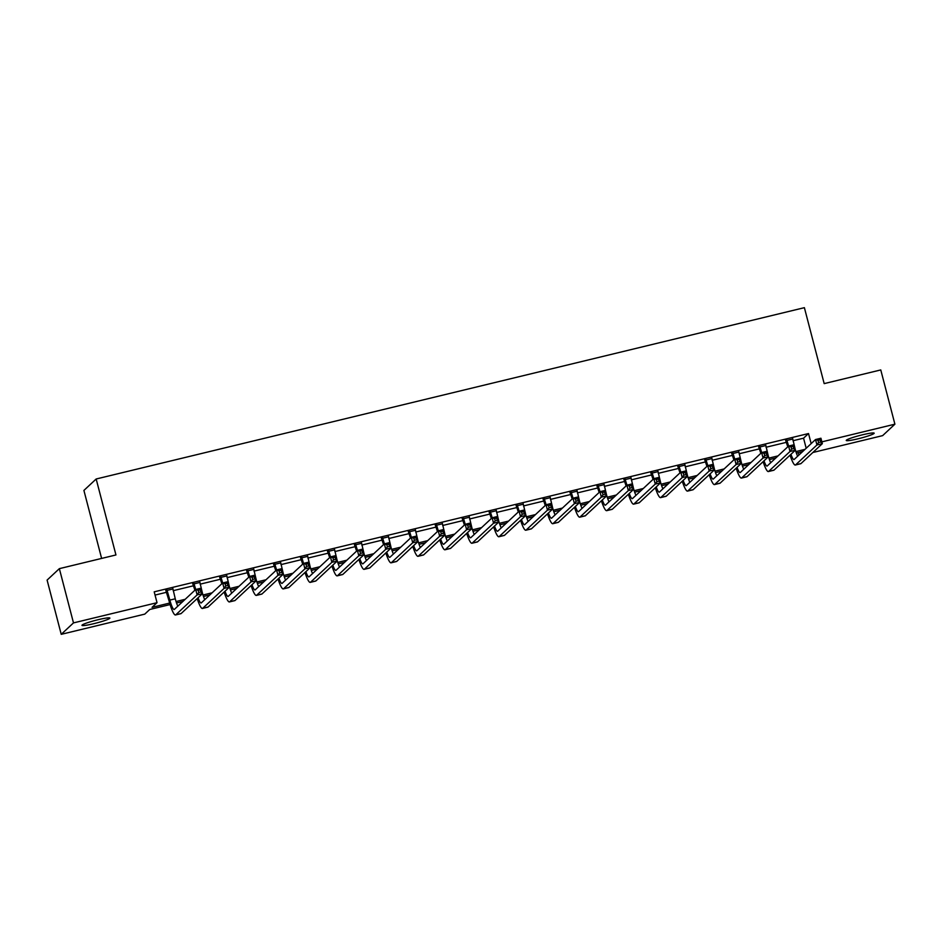 <?xml version="1.0" encoding="UTF-8"?>
<svg xmlns="http://www.w3.org/2000/svg" width="942" height="942" viewBox="0 0 942 942"><rect width="100%" height="100%" fill="white"/><g stroke="black" fill="none" stroke-linecap="round" stroke-linejoin="round"><path stroke-width="1.41" d="M98.05 619.73A14.424 1.401 -14.6 0 1 109.884 618.07A14.424 1.401 -14.6 0 1 93.811 623.686A14.424 1.401 -14.6 0 1 81.978 625.347A14.424 1.401 -14.6 0 1 98.05 619.73M862.33 434.839A14.424 1.401 -14.6 0 1 874.164 433.179A14.424 1.401 -14.6 0 1 858.08 438.795A14.424 1.401 -14.6 0 1 846.246 440.456A14.424 1.401 -14.6 0 1 862.33 434.839M101.618 558.418L83.909 490.429L96.166 478.995L804.386 307.669L824.179 383.618L880.77 369.935L894.9 424.183L882.642 435.628L812.864 452.501M798.251 452.607L798.898 455.057M170.09 604.564L149.743 609.486L144.774 614.125L61.23 634.331L73.488 622.898L157.031 602.692L152.062 607.331L169.642 603.068M73.488 622.898L59.358 568.65L47.1 580.084L61.23 634.331M792.976 440.738L803.561 438.183L808.53 433.544L154.205 591.835L157.031 602.692M155.053 595.073L166.793 592.224M173.151 590.693L193.746 585.712M200.104 584.17L220.687 579.189M227.046 577.646L247.64 572.665M253.999 571.135L274.593 566.154M280.952 564.611L301.534 559.63M307.893 558.088L328.487 553.107M334.846 551.576L355.44 546.596M361.799 545.053L382.381 540.072M388.74 538.53L409.334 533.549M415.693 532.018L436.287 527.037M442.646 525.495L463.228 520.514M469.587 518.971L490.181 513.991M496.54 512.46L517.134 507.479M523.493 505.936L544.076 500.956M550.434 499.413L571.029 494.432M577.387 492.901L597.982 487.921M604.34 486.378L624.923 481.397M631.281 479.855L651.876 474.874M658.234 473.343L678.829 468.362M685.187 466.82L705.77 461.839M712.128 460.297L732.723 455.316M739.081 453.785L759.676 448.804M766.034 447.262L786.617 442.281M792.587 439.066L785.934 440.679M765.634 445.59L758.981 447.191M738.693 452.101L732.028 453.714M711.74 458.624L705.087 460.238M684.787 465.148L678.134 466.749M657.846 471.659L651.181 473.273M630.893 478.183L624.24 479.796M603.94 484.706L597.287 486.308M576.987 491.218L570.334 492.831M550.046 497.741L543.393 499.354M523.093 504.264L516.44 505.866M496.14 510.776L489.487 512.389M469.198 517.299L462.546 518.912M442.245 523.823L435.593 525.424M415.292 530.334L408.64 531.947M388.351 536.858L381.698 538.471M361.398 543.381L354.745 544.982M334.445 549.893L327.792 551.506M307.504 556.416L300.851 558.029M280.551 562.939L273.898 564.541M253.598 569.451L246.945 571.064M226.657 575.974L220.004 577.587M199.704 582.497L193.051 584.099M172.751 589.009L166.098 590.622M59.358 568.65L115.948 554.956L96.166 478.995M808.53 433.544L811.156 443.623M821.871 441.857L894.9 424.183M176.048 601.526L185.174 599.312M202.989 595.003L212.115 592.801M229.942 588.491L239.068 586.277M256.895 581.968L266.021 579.754M283.836 575.444L292.962 573.242M310.789 568.933L319.915 566.719M337.742 562.409L346.868 560.196M364.684 555.886L373.809 553.684M391.637 549.374L400.762 547.161M418.589 542.851L427.715 540.637M445.531 536.328L454.656 534.126M472.484 529.816L481.609 527.602M499.437 523.293L508.562 521.079M526.378 516.769L535.503 514.567M553.331 510.258L562.456 508.044M580.284 503.735L589.409 501.521M607.225 497.211L616.351 495.009M634.178 490.7L643.304 488.486M661.131 484.176L670.257 481.963M688.072 477.653L697.198 475.451M715.025 471.141L724.151 468.928M741.978 464.618L751.104 462.404M768.919 458.095L778.045 455.893M795.872 451.583L804.998 449.369M802.678 451.536L796.367 453.067M775.725 458.048L769.414 459.578M748.784 464.571L742.461 466.102M721.831 471.094L715.52 472.625M694.878 477.606L688.567 479.137M667.937 484.129L661.614 485.66M640.984 490.652L634.673 492.183M614.031 497.164L607.72 498.695M587.09 503.687L580.767 505.218M560.137 510.211L553.825 511.742M533.184 516.722L526.872 518.253M506.243 523.246L499.919 524.776M479.29 529.769L472.978 531.3M452.337 536.281L446.025 537.811M425.395 542.804L419.072 544.335M398.442 549.327L392.119 550.858M371.489 555.839L365.178 557.37M344.548 562.362L338.225 563.893M317.595 568.886L311.272 570.416M290.642 575.397L284.331 576.928M263.701 581.92L257.378 583.451M236.748 588.444L230.425 589.975M209.795 594.955L203.484 596.486M182.854 601.479L176.531 603.01M803.561 438.183L806.187 448.262M786.758 439.902L788.631 446.049M792.658 438.477L795.095 448.839A11.269 1.978 -103.6 0 0 797.65 456.222M787.795 446.802L785.569 440.185M790.95 454.315A11.269 1.978 -103.6 0 0 794.012 459.555A11.269 1.978 -103.6 0 0 794.188 459.449L815.537 439.537L820.929 438.23L822.342 443.658L800.983 463.582A16.897 2.979 76.4 0 1 800.724 463.723L795.331 465.03A16.897 2.979 76.4 0 1 790.079 455.139M820.729 442.022L820.164 439.855L818.009 440.373L818.574 442.54L820.729 442.022L822.342 443.658L816.949 444.965L795.601 464.877A16.897 2.979 76.4 0 1 795.331 465.03M818.574 442.54L816.949 444.965L815.537 439.537L818.009 440.373M787.182 440.479L786.358 441.245M820.164 439.855L820.929 438.23M759.805 446.426L761.678 452.572L767.035 451.277L768.448 456.693L747.088 476.617A16.897 2.979 76.4 0 1 746.818 476.77L741.436 478.065A16.897 2.979 76.4 0 1 736.185 468.174M765.716 444.989L768.142 455.363A11.269 1.978 -103.6 0 0 770.697 462.746M760.853 453.314L758.628 446.708M764.009 460.838A11.269 1.978 -103.6 0 0 767.059 466.078A11.269 1.978 -103.6 0 0 767.235 465.972L788.595 446.061L793.976 444.754L795.389 450.182L774.041 470.093A16.897 2.979 76.4 0 1 773.771 470.246L768.378 471.553A16.897 2.979 76.4 0 1 763.126 461.651M793.788 448.545L793.223 446.367L791.056 446.897L791.633 449.063L793.788 448.545L795.389 450.182L790.008 451.477L768.648 471.4A16.897 2.979 76.4 0 1 768.378 471.553M791.633 449.063L790.008 451.477L788.595 446.061L791.056 446.897M760.229 447.003L759.405 447.768M793.223 446.367L793.976 444.754M732.864 452.937L734.736 459.084M738.764 451.512L741.189 461.886A11.269 1.978 -103.6 0 0 743.756 469.257M733.9 459.837L731.675 453.232M737.056 467.362A11.269 1.978 -103.6 0 0 740.106 472.59A11.269 1.978 -103.6 0 0 740.282 472.495L761.642 452.572L764.115 453.408L764.68 455.587L766.835 455.057L766.27 452.89L764.115 453.408M766.835 455.057L768.448 456.693L763.055 458L741.695 477.924A16.897 2.979 76.4 0 1 741.436 478.065M764.68 455.587L763.055 458L761.642 452.572M733.288 453.514L732.452 454.291M766.27 452.89L767.035 451.277M705.911 459.46L707.783 465.607M711.811 458.036L714.248 468.398A11.269 1.978 -103.6 0 0 716.803 475.781M706.947 466.361L704.722 459.743M710.103 473.873A11.269 1.978 -103.6 0 0 713.165 479.113A11.269 1.978 -103.6 0 0 713.341 479.007L734.689 459.095L740.082 457.788L741.495 463.217L720.135 483.14A16.897 2.979 76.4 0 1 719.876 483.281L714.483 484.588A16.897 2.979 76.4 0 1 709.232 474.697M739.882 461.58L739.317 459.413L737.162 459.932L737.727 462.098L739.882 461.58L741.495 463.217L736.102 464.524L714.754 484.435A16.897 2.979 76.4 0 1 714.483 484.588M737.727 462.098L736.102 464.524L734.689 459.095L737.162 459.932M706.335 460.037L705.511 460.803M739.317 459.413L740.082 457.788M678.958 465.984L680.831 472.13M684.869 464.547L687.295 474.921A11.269 1.978 -103.6 0 0 689.85 482.304M680.006 472.872L677.781 466.266M683.162 480.396A11.269 1.978 -103.6 0 0 686.212 485.636A11.269 1.978 -103.6 0 0 686.388 485.53L707.748 465.619L713.129 464.312L714.542 469.74L693.194 489.652A16.897 2.979 76.4 0 1 692.923 489.805L687.53 491.112A16.897 2.979 76.4 0 1 682.279 481.209M712.941 468.103L712.376 465.925L710.209 466.455L710.774 468.621L712.941 468.103L714.542 469.74L709.161 471.035L687.801 490.959A16.897 2.979 76.4 0 1 687.53 491.112M710.774 468.621L709.161 471.035L707.748 465.619L710.209 466.455M679.382 466.561L678.558 467.326M712.376 465.925L713.129 464.312M652.017 472.495L653.889 478.642L659.235 477.347L660.648 482.775L639.288 502.698A16.897 2.979 76.4 0 1 639.029 502.84L633.636 504.147A16.897 2.979 76.4 0 1 628.385 494.256M657.916 471.071L660.342 481.444A11.269 1.978 -103.6 0 0 662.909 488.816M653.053 479.396L650.828 472.79M656.209 486.92A11.269 1.978 -103.6 0 0 659.259 492.148A11.269 1.978 -103.6 0 0 659.435 492.054L680.795 472.13L686.188 470.835L687.601 476.252L666.241 496.175A16.897 2.979 76.4 0 1 665.97 496.328L660.589 497.623A16.897 2.979 76.4 0 1 655.338 487.732M685.988 474.615L685.423 472.448L683.268 472.966L683.833 475.145L685.988 474.615L687.601 476.252L682.208 477.559L660.848 497.482A16.897 2.979 76.4 0 1 660.589 497.623M683.833 475.145L682.208 477.559L680.795 472.13L683.268 472.966M652.441 473.072L651.605 473.85M685.423 472.448L686.188 470.835M625.064 479.019L626.936 485.165M630.963 477.594L633.401 487.956A11.269 1.978 -103.6 0 0 635.956 495.339M626.1 485.919L623.875 479.301M629.256 493.431A11.269 1.978 -103.6 0 0 632.317 498.671A11.269 1.978 -103.6 0 0 632.494 498.565L653.842 478.654L656.315 479.49L656.88 481.656L659.035 481.138L658.47 478.972L656.315 479.49M659.035 481.138L660.648 482.775L655.255 484.082L633.907 503.994A16.897 2.979 76.4 0 1 633.636 504.147M656.88 481.656L655.255 484.082L653.842 478.654M625.488 479.596L624.664 480.361M658.47 478.972L659.235 477.347M598.111 485.542L599.983 491.689M604.022 484.106L606.448 494.479A11.269 1.978 -103.6 0 0 609.003 501.862M599.159 492.43L596.934 485.825M602.315 499.955A11.269 1.978 -103.6 0 0 605.365 505.195A11.269 1.978 -103.6 0 0 605.541 505.089L626.901 485.177L632.282 483.87L633.695 489.298L612.347 509.21A16.897 2.979 76.4 0 1 612.076 509.363L606.683 510.67A16.897 2.979 76.4 0 1 601.432 500.767M632.094 487.662L631.529 485.483L629.362 486.013L629.927 488.18L632.094 487.662L633.695 489.298L628.314 490.594L606.954 510.517A16.897 2.979 76.4 0 1 606.683 510.67M629.927 488.18L628.314 490.594L626.901 485.177L629.362 486.013M598.535 486.119L597.711 486.884M631.529 485.483L632.282 483.87M571.17 492.054L573.042 498.2M577.069 490.629L579.495 501.003A11.269 1.978 -103.6 0 0 582.062 508.374M572.206 498.954L569.981 492.348M575.362 506.478A11.269 1.978 -103.6 0 0 578.412 511.706A11.269 1.978 -103.6 0 0 578.588 511.612L599.948 491.689L605.341 490.393L606.754 495.81L585.394 515.733A16.897 2.979 76.4 0 1 585.123 515.886L579.742 517.182A16.897 2.979 76.4 0 1 574.49 507.291M605.141 494.173L604.576 492.007L602.421 492.525L602.986 494.703L605.141 494.173L606.754 495.81L601.361 497.117L580.001 517.04A16.897 2.979 76.4 0 1 579.742 517.182M602.986 494.703L601.361 497.117L599.948 491.689L602.421 492.525M571.594 492.631L570.758 493.408M604.576 492.007L605.341 490.393M544.217 498.577L546.089 504.724L551.435 503.428L552.848 508.857L531.5 528.768A16.897 2.979 76.4 0 1 531.229 528.921L525.836 530.228A16.897 2.979 76.4 0 1 520.585 520.325M550.116 497.152L552.554 507.514A11.269 1.978 -103.6 0 0 555.109 514.897M545.253 505.477L543.028 498.86M548.409 512.99A11.269 1.978 -103.6 0 0 551.47 518.23A11.269 1.978 -103.6 0 0 551.647 518.124L572.995 498.212L578.388 496.905L579.801 502.333L558.441 522.257A16.897 2.979 76.4 0 1 558.182 522.398L552.789 523.705A16.897 2.979 76.4 0 1 547.538 513.814M578.188 500.697L577.623 498.53L575.468 499.048L576.033 501.215L578.188 500.697L579.801 502.333L574.408 503.64L553.06 523.552A16.897 2.979 76.4 0 1 552.789 523.705M576.033 501.215L574.408 503.64L572.995 498.212L575.468 499.048M544.641 499.154L543.817 499.919M577.623 498.53L578.388 496.905M517.264 505.1L519.136 511.247M523.175 503.664L525.601 514.038A11.269 1.978 -103.6 0 0 528.156 521.421M518.312 511.989L516.086 505.383M521.468 519.513A11.269 1.978 -103.6 0 0 524.517 524.753A11.269 1.978 -103.6 0 0 524.694 524.647L546.054 504.735L548.515 505.571L549.08 507.738L551.247 507.22L550.681 505.042L548.515 505.571M551.247 507.22L552.848 508.857L547.467 510.152L526.107 530.075A16.897 2.979 76.4 0 1 525.836 530.228M549.08 507.738L547.467 510.152L546.054 504.735M517.688 505.677L516.864 506.443M550.681 505.042L551.435 503.428M490.323 511.612L492.195 517.759M496.222 510.187L498.648 520.561A11.269 1.978 -103.6 0 0 501.215 527.932M491.359 518.512L489.133 511.906M494.515 526.036A11.269 1.978 -103.6 0 0 497.564 531.264A11.269 1.978 -103.6 0 0 497.741 531.17L519.101 511.247L524.494 509.952L525.907 515.368L504.547 535.292A16.897 2.979 76.4 0 1 504.276 535.445L498.895 536.74A16.897 2.979 76.4 0 1 493.643 526.849M524.294 513.731L523.728 511.565L521.574 512.083L522.139 514.261L524.294 513.731L525.907 515.368L520.514 516.675L499.154 536.599A16.897 2.979 76.4 0 1 498.895 536.74M522.139 514.261L520.514 516.675L519.101 511.247L521.574 512.083M490.747 512.189L489.911 512.966M523.728 511.565L524.494 509.952M463.37 518.135L465.242 524.282L470.588 522.987L472.001 528.415L450.653 548.326A16.897 2.979 76.4 0 1 450.382 548.48L444.989 549.787A16.897 2.979 76.4 0 1 439.737 539.884M469.269 516.711L471.707 527.073A11.269 1.978 -103.6 0 0 474.262 534.455M464.406 525.035L462.181 518.418M467.562 532.548A11.269 1.978 -103.6 0 0 470.623 537.788A11.269 1.978 -103.6 0 0 470.8 537.682L492.148 517.77L497.541 516.463L498.954 521.892L477.594 541.815A16.897 2.979 76.4 0 1 477.335 541.956L471.942 543.263A16.897 2.979 76.4 0 1 466.69 533.372M497.341 520.255L496.775 518.088L494.621 518.606L495.186 520.773L497.341 520.255L498.954 521.892L493.561 523.199L472.213 543.11A16.897 2.979 76.4 0 1 471.942 543.263M495.186 520.773L493.561 523.199L492.148 517.77L494.621 518.606M463.794 518.712L462.969 519.478M496.775 518.088L497.541 516.463M436.417 524.659L438.289 530.805L443.647 529.51L445.06 534.926L423.7 554.85A16.897 2.979 76.4 0 1 423.429 555.003L418.048 556.298A16.897 2.979 76.4 0 1 412.796 546.407M442.328 523.222L444.754 533.596A11.269 1.978 -103.6 0 0 447.309 540.979M437.465 531.547L435.239 524.941M440.62 539.071A11.269 1.978 -103.6 0 0 443.67 544.311A11.269 1.978 -103.6 0 0 443.847 544.205L465.207 524.294L467.668 525.13L468.233 527.296L470.399 526.778L469.834 524.6L467.668 525.13M470.399 526.778L472.001 528.415L466.62 529.71L445.26 549.633A16.897 2.979 76.4 0 1 444.989 549.787M468.233 527.296L466.62 529.71L465.207 524.294M436.841 525.236L436.016 526.001M469.834 524.6L470.588 522.987M409.476 531.17L411.348 537.317M415.375 529.745L417.801 540.119A11.269 1.978 -103.6 0 0 420.368 547.49M410.512 538.07L408.286 531.465M413.668 545.595A11.269 1.978 -103.6 0 0 416.717 550.823A11.269 1.978 -103.6 0 0 416.894 550.729L438.254 530.805L440.726 531.641L441.292 533.82L443.447 533.29L442.881 531.123L440.726 531.641M443.447 533.29L445.06 534.926L439.667 536.233L418.307 556.157A16.897 2.979 76.4 0 1 418.048 556.298M441.292 533.82L439.667 536.233L438.254 530.805M409.9 531.747L409.063 532.524M442.881 531.123L443.647 529.51M382.523 537.694L384.395 543.84M388.422 536.269L390.859 546.631A11.269 1.978 -103.6 0 0 393.415 554.014M383.559 544.594L381.333 537.976M386.715 552.106A11.269 1.978 -103.6 0 0 389.776 557.346A11.269 1.978 -103.6 0 0 389.953 557.24L411.301 537.329L416.694 536.022L418.107 541.45L396.747 561.373A16.897 2.979 76.4 0 1 396.488 561.514L391.095 562.821A16.897 2.979 76.4 0 1 385.843 552.93M416.494 539.813L415.928 537.647L413.773 538.165L414.339 540.331L416.494 539.813L418.107 541.45L412.714 542.757L391.366 562.668A16.897 2.979 76.4 0 1 391.095 562.821M414.339 540.331L412.714 542.757L411.301 537.329L413.773 538.165M382.947 538.271L382.122 539.036M415.928 537.647L416.694 536.022M355.57 544.217L357.442 550.363L362.8 549.068L364.213 554.485L342.853 574.408A16.897 2.979 76.4 0 1 342.582 574.561L337.201 575.856A16.897 2.979 76.4 0 1 331.949 565.965M361.481 542.78L363.906 553.154A11.269 1.978 -103.6 0 0 366.462 560.537M356.618 551.105L354.392 544.5M359.773 558.63A11.269 1.978 -103.6 0 0 362.823 563.869A11.269 1.978 -103.6 0 0 363 563.763L384.36 543.852L389.741 542.545L391.154 547.973L369.806 567.885A16.897 2.979 76.4 0 1 369.535 568.038L364.142 569.345A16.897 2.979 76.4 0 1 358.89 559.442M389.552 546.336L388.987 544.158L386.821 544.688L387.386 546.855L389.552 546.336L391.154 547.973L385.773 549.268L364.413 569.192A16.897 2.979 76.4 0 1 364.142 569.345M387.386 546.855L385.773 549.268L384.36 543.852L386.821 544.688M355.994 544.794L355.169 545.559M388.987 544.158L389.741 542.545M328.628 550.729L330.501 556.875M334.528 549.304L336.953 559.678A11.269 1.978 -103.6 0 0 339.52 567.049M329.665 557.629L327.439 551.023M332.82 565.153A11.269 1.978 -103.6 0 0 335.87 570.381A11.269 1.978 -103.6 0 0 336.047 570.287L357.407 550.363L359.879 551.2L360.445 553.378L362.599 552.848L362.034 550.681L359.879 551.2M362.599 552.848L364.213 554.485L358.82 555.792L337.46 575.715A16.897 2.979 76.4 0 1 337.201 575.856M360.445 553.378L358.82 555.792L357.407 550.363M329.052 551.305L328.216 552.083M362.034 550.681L362.8 549.068M301.675 557.252L303.548 563.398M307.575 555.827L310.012 566.189A11.269 1.978 -103.6 0 0 312.567 573.572M302.712 564.152L300.486 557.534M305.867 571.664A11.269 1.978 -103.6 0 0 308.929 576.904A11.269 1.978 -103.6 0 0 309.106 576.798L330.454 556.887L335.847 555.58L337.26 561.008L315.9 580.931A16.897 2.979 76.4 0 1 315.641 581.073L310.248 582.38A16.897 2.979 76.4 0 1 304.996 572.489M335.646 559.371L335.081 557.205L332.926 557.723L333.492 559.889L335.646 559.371L337.26 561.008L331.867 562.315L310.519 582.227A16.897 2.979 76.4 0 1 310.248 582.38M333.492 559.889L331.867 562.315L330.454 556.887L332.926 557.723M302.099 557.829L301.275 558.594M335.081 557.205L335.847 555.58M274.723 563.775L276.595 569.922M280.634 562.339L283.059 572.712A11.269 1.978 -103.6 0 0 285.614 580.095M275.77 570.664L273.545 564.058M278.926 578.188A11.269 1.978 -103.6 0 0 281.976 583.428A11.269 1.978 -103.6 0 0 282.153 583.322L303.512 563.41L308.894 562.103L310.307 567.531L288.959 587.443A16.897 2.979 76.4 0 1 288.688 587.596L283.295 588.903A16.897 2.979 76.4 0 1 278.043 579M308.705 565.895L308.14 563.716L305.973 564.246L306.539 566.413L308.705 565.895L310.307 567.531L304.925 568.827L283.566 588.75A16.897 2.979 76.4 0 1 283.295 588.903M306.539 566.413L304.925 568.827L303.512 563.41L305.973 564.246M275.146 564.352L274.322 565.118M308.14 563.716L308.894 562.103M247.781 570.287L249.654 576.433L254.999 575.138L256.412 580.566L235.053 600.49A16.897 2.979 76.4 0 1 234.793 600.631L229.401 601.938A16.897 2.979 76.4 0 1 224.149 592.047M253.681 568.862L256.106 579.236A11.269 1.978 -103.6 0 0 258.673 586.607M248.818 577.187L246.592 570.581M251.973 584.711A11.269 1.978 -103.6 0 0 255.023 589.939A11.269 1.978 -103.6 0 0 255.2 589.845L276.559 569.922L281.952 568.627L283.365 574.043L262.006 593.966A16.897 2.979 76.4 0 1 261.735 594.119L256.354 595.415A16.897 2.979 76.4 0 1 251.102 585.524M281.752 572.406L281.187 570.24L279.032 570.758L279.597 572.936L281.752 572.406L283.365 574.043L277.972 575.35L256.613 595.273A16.897 2.979 76.4 0 1 256.354 595.415M279.597 572.936L277.972 575.35L276.559 569.922L279.032 570.758M248.205 570.864L247.369 571.641M281.187 570.24L281.952 568.627M220.828 576.81L222.701 582.957M226.728 575.385L229.165 585.747A11.269 1.978 -103.6 0 0 231.72 593.13M221.865 583.71L219.639 577.093M225.02 591.223A11.269 1.978 -103.6 0 0 228.082 596.463A11.269 1.978 -103.6 0 0 228.258 596.357L249.606 576.445L252.079 577.281L252.644 579.448L254.799 578.93L254.234 576.763L252.079 577.281M254.799 578.93L256.412 580.566L251.019 581.873L229.671 601.785A16.897 2.979 76.4 0 1 229.401 601.938M252.644 579.448L251.019 581.873L249.606 576.445M221.252 577.387L220.428 578.153M254.234 576.763L254.999 575.138M193.875 583.333L195.748 589.48M199.786 581.897L202.212 592.271A11.269 1.978 -103.6 0 0 204.767 599.654M194.923 590.222L192.698 583.616M198.079 597.746A11.269 1.978 -103.6 0 0 201.129 602.986A11.269 1.978 -103.6 0 0 201.305 602.88L222.665 582.968L228.046 581.661L229.459 587.09L208.111 607.001A16.897 2.979 76.4 0 1 207.841 607.154L202.448 608.461A16.897 2.979 76.4 0 1 197.196 598.559M227.858 585.453L227.293 583.275L225.126 583.804L225.691 585.971L227.858 585.453L229.459 587.09L224.078 588.385L202.718 608.308A16.897 2.979 76.4 0 1 202.448 608.461M225.691 585.971L224.078 588.385L222.665 582.968L225.126 583.804M194.299 583.91L193.475 584.676M227.293 583.275L228.046 581.661M166.934 589.845L169.866 600.089A11.269 1.978 -103.6 0 0 174.176 609.498A11.269 1.978 -103.6 0 0 174.352 609.403L195.712 589.48L201.105 588.185L202.518 593.601L181.158 613.525A16.897 2.979 76.4 0 1 180.888 613.678L175.506 614.973A16.897 2.979 76.4 0 1 169.042 600.866L165.745 590.139M172.833 588.42L175.259 598.794A11.269 1.978 -103.6 0 0 177.826 606.165M200.905 591.965L200.34 589.798L198.185 590.316L198.75 592.494L200.905 591.965L202.518 593.601L197.125 594.908L175.765 614.832A16.897 2.979 76.4 0 1 175.506 614.973M198.75 592.494L197.125 594.908L195.712 589.48L198.185 590.316M167.358 590.422L166.522 591.199M200.34 589.798L201.105 588.185M800.983 463.582L795.601 464.877M774.041 470.093L768.648 471.4M747.088 476.617L741.695 477.924M720.135 483.14L714.754 484.435M693.194 489.652L687.801 490.959M666.241 496.175L660.848 497.482M639.288 502.698L633.907 503.994M612.347 509.21L606.954 510.517M585.394 515.733L580.001 517.04M558.441 522.257L553.06 523.552M531.5 528.768L526.107 530.075M504.547 535.292L499.154 536.599M477.594 541.815L472.213 543.11M450.653 548.326L445.26 549.633M423.7 554.85L418.307 556.157M396.747 561.373L391.366 562.668M369.806 567.885L364.413 569.192M342.853 574.408L337.46 575.715M315.9 580.931L310.519 582.227M288.959 587.443L283.566 588.75M262.006 593.966L256.613 595.273M235.053 600.49L229.671 601.785M208.111 607.001L202.718 608.308M175.259 598.794L169.866 600.089M181.158 613.525L175.765 614.832"/></g></svg>
